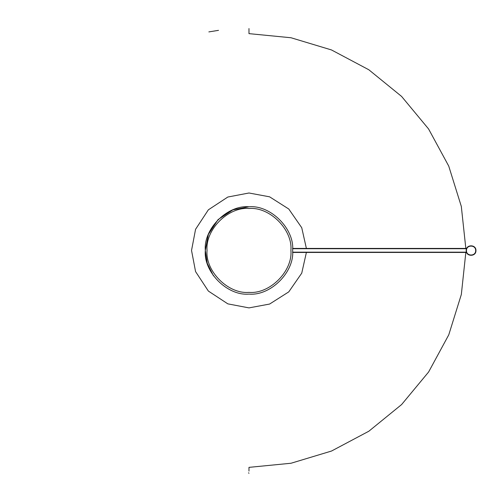 <?xml version="1.0" encoding="UTF-8"?>
<svg xmlns="http://www.w3.org/2000/svg" width="501" height="501" viewBox="0 0 501 501"><rect width="100%" height="100%" fill="white"/><g stroke="black" fill="none" stroke-linecap="round" stroke-linejoin="round"><path stroke-width="0.75" d="M292.59 252.454L466.569 252.454M466.669 248.433L292.59 248.433M475.95 250.556C476.219 256.856 465.917 256.856 466.187 250.556C465.917 244.263 476.219 244.263 475.95 250.556L475.042 253.393M213.445 275.813L207.245 263.269L205.316 250.444L208.385 234.374L218.104 219.57L232.909 209.85L248.978 206.781M292.64 250.444C294.588 272.043 270.578 296.053 248.978 294.1C227.379 296.053 203.368 272.043 205.316 250.444C203.368 228.844 227.379 204.834 248.978 206.781C270.578 204.834 294.588 228.844 292.64 250.444M306.387 248.433L301.746 227.736L288.764 209.005L269.601 196.824L248.978 192.998L227.83 197.031L208.36 209.819L195.565 229.295L191.532 250.444L195.565 271.586L208.36 291.062L227.83 303.856L248.978 307.89L269.601 304.057L288.764 291.883L301.746 273.145L306.387 252.454M218.505 30.348L208.861 31.901L218.505 30.348M248.521 472.819L248.978 473.276L248.521 472.819M248.978 33.636L248.978 28.57L248.978 33.636L291.031 37.757L331.487 49.95L368.811 69.758L401.589 96.424L428.568 128.945L448.733 166.075L461.315 206.418L465.83 248.433M248.978 467.364L248.978 471.097L248.978 467.364L291.043 463.243L331.518 451.038L368.849 431.223L401.633 404.532L428.612 371.993L448.764 334.843L461.333 294.482L465.83 252.454M466.544 248.721L292.603 248.721M292.603 252.166L466.456 252.166M466.469 250.556C466.218 244.632 475.912 244.632 475.662 250.556C475.912 256.481 466.218 256.481 466.469 250.556M207.045 250.444C205.166 229.696 228.231 206.631 248.978 208.504C269.726 206.631 292.791 229.696 290.912 250.444C292.791 271.191 269.726 294.256 248.978 292.377C228.231 294.256 205.166 271.191 207.045 250.444"/></g></svg>
